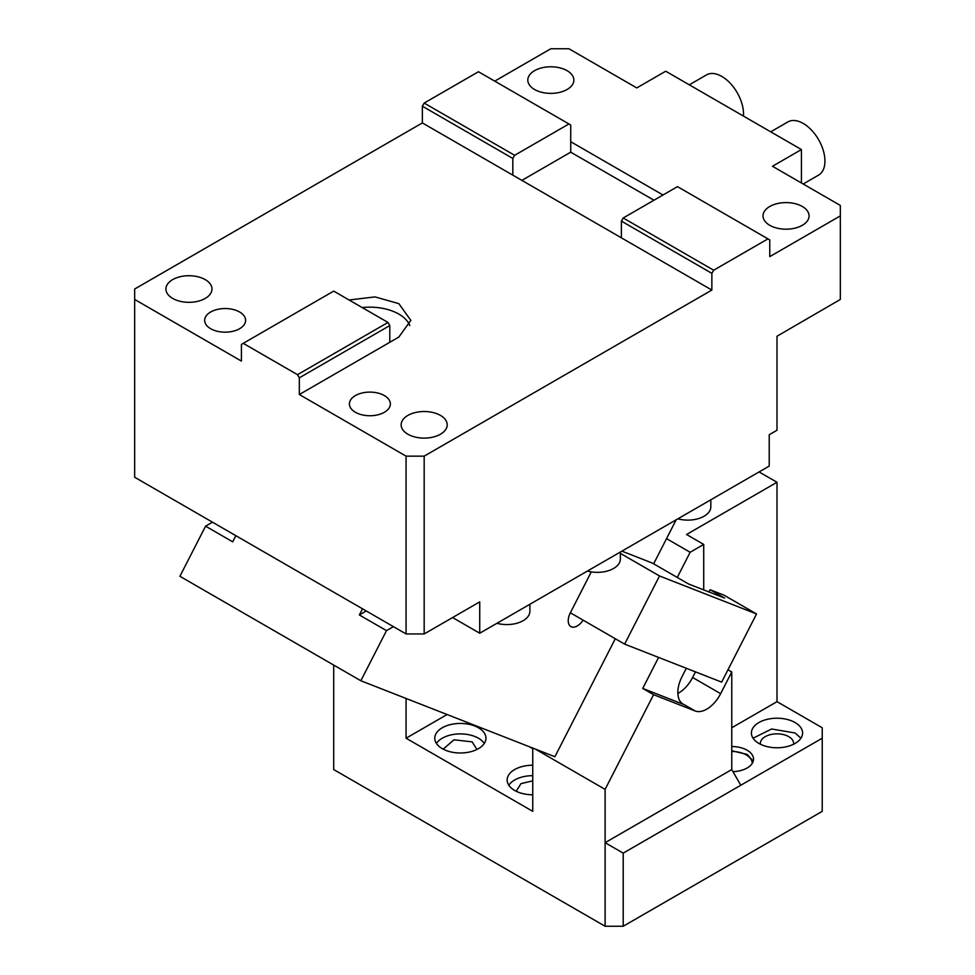 <?xml version="1.0" encoding="UTF-8"?>
<svg xmlns="http://www.w3.org/2000/svg" width="975" height="975" viewBox="0 0 975 975"><rect width="100%" height="100%" fill="white"/><g stroke="black" fill="none" stroke-linecap="round" stroke-linejoin="round"><path stroke-width="1.46" d="M424.174 633.957L406.075 633.957L406.075 456.154L424.174 456.154L424.174 633.957L479.724 601.88L479.724 633.226L452.583 617.553M406.075 633.957L134.672 477.263L134.672 289.014L422.358 122.923L422.358 106.202L424.174 103.07L514.642 155.305L568.925 123.959L478.457 71.736L424.174 103.07M205.238 279.618A23.034 13.297 180 0 1 211.977 289.014A23.034 13.297 180 0 1 197.767 301.299A23.034 13.297 180 0 1 172.673 298.423A23.034 13.297 180 0 1 165.921 289.014A23.034 13.297 180 0 1 180.143 276.729A23.034 13.297 180 0 1 205.238 279.618M479.724 633.226L769.214 466.087L769.214 434.74L777.002 430.255L777.002 336.229L840.328 299.459L840.328 215.889L769.763 256.632L769.763 239.923L767.959 238.875L713.676 270.209L711.86 273.341L711.86 290.062L422.358 122.923M349.099 299.995L375.046 296.9L398.836 303.639L410.828 320.348L398.836 337.07L299.325 394.522L299.325 377.812L297.521 374.68L243.238 343.334L241.422 344.382L241.422 361.091L134.672 299.459M406.075 456.154L299.325 394.522M711.86 290.062L424.174 456.154M440.456 415.411A23.034 13.297 180 0 1 447.196 424.82A23.034 13.297 180 0 1 432.985 437.105A23.034 13.297 180 0 1 407.891 434.216A23.034 13.297 180 0 1 401.139 424.82A23.034 13.297 180 0 1 415.362 412.535A23.034 13.297 180 0 1 440.456 415.411M210.661 328.709A20.475 11.822 180 0 1 204.665 320.348A20.475 11.822 180 0 1 217.303 309.441A20.475 11.822 180 0 1 239.618 312A20.475 11.822 180 0 1 245.615 320.348A20.475 11.822 180 0 1 232.976 331.268A20.475 11.822 180 0 1 210.661 328.709M355.412 412.279A20.475 11.822 180 0 1 349.416 403.93A20.475 11.822 180 0 1 362.054 393.01A20.475 11.822 180 0 1 384.369 395.57A20.475 11.822 180 0 1 390.366 403.93A20.475 11.822 180 0 1 377.727 414.838A20.475 11.822 180 0 1 355.412 412.279M409.817 325.577A40.938 23.632 0 0 0 398.836 314.084A40.938 23.632 0 0 0 362.237 307.576M243.238 343.334L333.706 291.111L387.989 322.445L389.793 325.577L389.793 342.286M389.793 325.577L299.325 377.812M297.521 374.68L387.989 322.445M710.824 499.797L710.824 506.829A23.034 13.297 180 0 1 703.389 516.604A23.034 13.297 180 0 1 677.869 518.822M620.356 552.033L620.356 559.053A23.034 13.297 180 0 1 587.401 571.058M529.888 604.256L529.888 611.288A23.034 13.297 180 0 1 496.933 623.281M568.925 123.959L570.728 125.007L570.728 141.716L663.012 195M570.728 141.716L570.728 152.173L521.881 180.375M653.957 200.216L570.728 152.173M422.358 106.202L512.826 158.438L514.642 155.305M512.826 158.438L512.826 175.147M711.86 273.341L621.392 221.118L621.392 237.827M621.392 221.118L623.208 217.986L677.479 186.639L767.959 238.875M713.676 270.209L623.208 217.986M801.426 182.983L801.426 149.553L665.718 71.212L636.773 87.921L568.925 48.75L550.826 48.75L494.739 81.132M801.426 149.553L772.48 166.274L840.328 205.445L840.328 215.889M689.301 84.825L706.461 74.917A30.7 17.733 60 0 1 709.8 73.686A30.7 17.733 60 0 1 732.871 86.3A30.7 17.733 60 0 1 743.45 116.086M770.725 131.832L787.885 121.924A30.7 17.733 60 0 1 803.242 123.447A30.7 17.733 60 0 1 823.29 150.503A30.7 17.733 60 0 1 818.586 175.11L803.181 183.995M802.328 206.493A23.034 13.297 180 0 1 809.079 215.889A23.034 13.297 180 0 1 794.857 228.174A23.034 13.297 180 0 1 769.763 225.298A23.034 13.297 180 0 1 763.023 215.889A23.034 13.297 180 0 1 777.233 203.604A23.034 13.297 180 0 1 802.328 206.493M567.109 70.688A23.034 13.297 180 0 1 573.861 80.084A23.034 13.297 180 0 1 559.638 92.369A23.034 13.297 180 0 1 534.544 89.493A23.034 13.297 180 0 1 527.804 80.084A23.034 13.297 180 0 1 542.015 67.799A23.034 13.297 180 0 1 567.109 70.688M478.457 727.764A25.594 14.771 0 0 0 450.572 724.571A25.594 14.771 0 0 0 434.777 738.209A25.594 14.771 0 0 0 442.26 748.666A25.594 14.771 0 0 0 470.157 751.859A25.594 14.771 0 0 0 485.952 738.209A25.594 14.771 0 0 0 478.457 727.764M484.295 743.438A25.594 14.771 0 0 0 478.457 738.221A25.594 14.771 0 0 0 436.422 743.438M529.51 746.801L532.74 748.666M406.075 698.466L406.075 738.209L447.098 714.529M406.075 738.209L532.74 811.334L532.74 748.069M532.74 765.229A25.594 14.771 0 0 0 507.146 780A25.594 14.771 0 0 0 514.642 790.445A25.594 14.771 0 0 0 532.74 794.771M476.933 749.47L472.119 741.865L453.997 739.793L443.722 748.666L443.783 749.47M532.74 775.673A25.594 14.771 0 0 0 508.804 785.228M623.208 853.125L740.817 785.228L731.762 769.555L605.109 842.68L623.208 853.125L623.208 926.25L605.109 926.25L605.109 789.372L653.579 694.688L642.72 688.423L684.304 704.706A25.594 14.771 -60 0 1 683.146 704.145A25.594 14.771 -60 0 1 682.073 676.553L686.315 668.277M623.208 926.25L822.23 811.346L822.23 727.764L777.002 701.659L731.762 727.764M605.109 926.25L333.706 769.555L333.706 665.084M532.74 780.841L520.979 783.656L516.165 791.261M703.718 589.912L703.718 544.428L686.534 534.507L777.002 482.272L777.002 701.659M731.762 769.555L731.762 671.97L727.972 669.776M777.002 482.272L759.086 471.937M731.762 671.97L720.647 693.676A25.594 14.771 -60 0 1 706.79 709.142A25.594 14.771 -60 0 1 695.163 710.97L653.579 694.688M720.647 693.676L692.603 677.491A25.594 14.771 -60 0 1 678.746 692.957A25.594 14.771 -60 0 1 677.857 693.444M692.603 677.491L695.48 671.872M740.817 785.228L822.23 738.209M793.577 744.242A16.636 9.604 0 0 0 793.638 743.438A16.636 9.604 0 0 0 788.763 736.649A16.636 9.604 0 0 0 770.64 734.565A16.636 9.604 0 0 0 760.366 743.438A16.636 9.604 0 0 0 760.427 744.242M752.237 763.352A20.475 11.822 0 0 0 752.237 763.291A20.475 11.822 0 0 0 746.241 754.93A20.475 11.822 0 0 0 731.762 751.469M732.968 771.652A21.755 12.553 0 0 0 753.517 759.111A21.755 12.553 0 0 0 747.142 750.226A21.755 12.553 0 0 0 731.762 746.545M795.088 722.548A25.594 14.771 0 0 0 767.203 719.343A25.594 14.771 0 0 0 751.408 732.993A25.594 14.771 0 0 0 758.903 743.438A25.594 14.771 0 0 0 786.788 746.643A25.594 14.771 0 0 0 802.583 732.993A25.594 14.771 0 0 0 795.088 722.548M800.938 738.209L795.088 732.993L771.615 728.995L753.066 738.209M753.212 761.195L747.142 754.406L731.762 750.726M658.588 657.418L642.72 688.423M703.718 544.428L690.154 552.264L677.259 577.456M690.154 552.264L666.547 538.639M605.109 789.372L535.287 749.068M362.517 608.802L359.361 614.969L386.502 630.63L360.847 680.757L554.897 756.734L615.298 638.735M653.652 563.818L676.187 519.797M359.361 614.969L366.271 610.972M235.853 535.677L232.708 541.844L205.567 526.171L212.477 522.186M360.847 680.757L179.912 576.298L205.567 526.171M620.356 553.361L659.514 575.969L624.634 644.122L570.351 612.788A12.797 7.386 120 0 0 570.887 626.584A12.797 7.386 120 0 0 583.099 620.149M591.289 571.886L570.351 612.788M624.634 644.122L721.658 682.122L756.539 613.957L659.514 575.969M708.971 591.971L710.117 589.729L723.974 595.152L756.539 613.957M621.892 551.143L652.36 563.075L688.557 583.976L724.596 598.089L710.117 589.729M386.502 630.63L393.413 626.645M695.163 710.97L684.304 704.706"/></g></svg>
